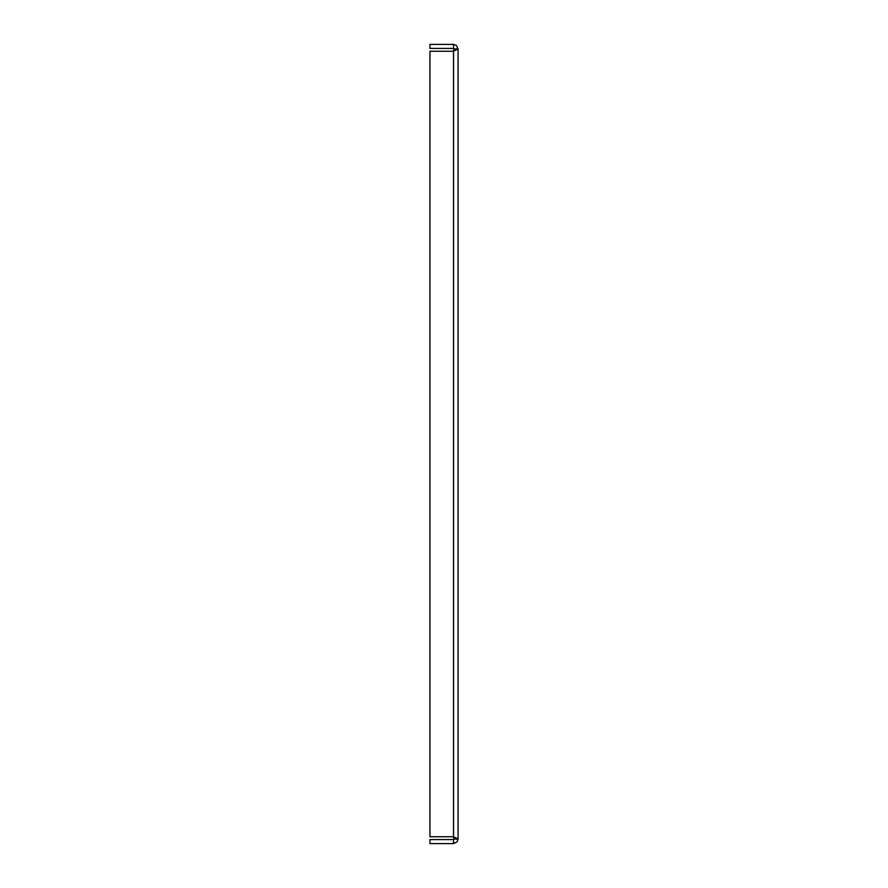 <?xml version="1.0" encoding="UTF-8"?>
<svg xmlns="http://www.w3.org/2000/svg" width="888" height="888" viewBox="0 0 888 888"><rect width="100%" height="100%" fill="white"/><g stroke="black" fill="none" stroke-linecap="round" stroke-linejoin="round"><path stroke-width="1.33" d="M453.89 837.895L453.535 839.582L429.947 839.582L429.947 843.6L453.535 843.6L457.065 841.902L458.053 839.082L453.535 836.74L429.947 836.74L429.947 51.26L453.535 51.26L458.053 48.918L458.053 839.082L454.034 839.082L453.535 836.74L453.535 51.26L454.034 48.918L458.053 48.918L456.354 45.388L453.535 44.4L429.947 44.4L429.947 48.418L453.535 48.418L453.535 44.4M453.535 839.582L453.535 843.6M453.535 48.418L453.89 50.083"/></g></svg>
